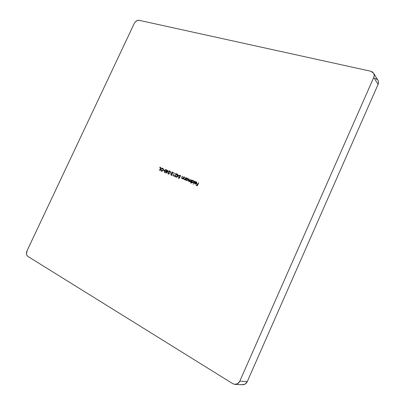 <?xml version="1.0" encoding="UTF-8"?>
<svg xmlns="http://www.w3.org/2000/svg" width="405" height="405" viewBox="0 0 405 405"><rect width="100%" height="100%" fill="white"/><g stroke="black" fill="none" stroke-linecap="round" stroke-linejoin="round"><path stroke-width="0.61" d="M378.118 80.544L378.528 82.402L378.088 84.387L373.754 77.431C374.402 75.877 374.347 74.454 373.602 73.168L370.747 71.224L372.575 72.044L373.79 73.513L374.205 75.406L373.754 77.431L239.806 381.13L237.684 383.656L234.708 384.35L232.743 383.651L27.854 256.395L26.973 255.449L26.517 254.041L27.074 250.71L134.257 23.455L135.174 22.047L137.103 20.579L139.102 20.311L370.747 71.224L139.102 20.311C137.143 20.134 135.528 21.181 134.257 23.455L27.074 250.71C26.087 253.246 26.345 255.14 27.854 256.395L232.743 383.651L235.006 384.375L242.554 384.745C244.666 384.745 246.24 383.692 247.273 381.576L239.806 381.13L373.754 77.431L378.088 84.387L247.273 381.576L245.192 384.041L242.539 384.745M196.131 182.007L196.44 183.095L194.77 182.422L194.648 183.399L195.63 184.078L196.547 183.435L196.754 182.321L196.319 181.764L195.65 181.673L195.089 181.987L196.217 182.048L196.44 183.095L194.77 182.422L194.623 183.273L195.053 183.956L196.096 183.895L196.648 183.242L196.364 181.789L195.089 181.987L196.131 182.007M191.003 183.328L191.6 182.012L192.238 182.817L193.357 182.452L193.762 181.567L193.524 180.731L192.238 180.615L192.188 180.144L190.775 183.237L191.6 182.012L192.137 182.782L193.631 182.037L193.312 180.559L192.238 180.615L192.188 180.144L191.003 183.328M185.768 180.154L185.956 179.749L186.589 180.529L187.697 180.159L188.097 179.288L187.864 178.458L186.599 178.347L186.548 177.876L185.546 180.063L185.956 179.749L186.492 180.493L187.966 179.754L187.652 178.286L186.599 178.347L186.548 177.876L185.768 180.154M183.931 176.828L182.954 178.2L182.164 178.423L181.875 177.911L182.346 176.19L181.622 177.901L182.007 178.676L182.888 178.524L182.933 179.005L183.931 176.828L183.045 178.094L182.164 178.423L181.896 177.805L182.346 176.19L181.835 177.299L182.007 178.676L182.888 178.524L182.933 179.005L183.921 176.843M178.843 175.593L177.684 175.122L177.775 174.352L177.041 175.223L177.324 175.34L176.383 177.39L178.843 175.593L177.684 175.122L177.775 174.352L177.041 175.223L177.324 175.34L176.383 177.39L178.843 175.593L177.684 175.122L178.828 175.603M173.816 175.897L173.441 175.745L174.439 173.011L173.087 175.957L173.816 175.897L173.441 175.745L174.439 173.011L173.087 175.957L173.816 175.897M171.234 172.884L170.313 172.51L170.176 172.814L171.097 173.183L171.234 172.884L170.313 172.51L170.176 172.814L171.097 173.183L171.234 172.884M168.424 171.396L167.295 170.94L167.392 170.181L166.668 171.042L166.946 171.153L166.015 173.173L168.424 171.396L167.295 170.94L167.392 170.181L166.668 171.042L166.946 171.153L166.015 173.173L168.424 171.396M164.632 170.221L163.726 169.852L163.59 170.151L164.496 170.52L164.632 170.221L163.726 169.852L163.59 170.151L164.496 170.52L164.632 170.221L163.726 169.852L164.627 170.237M160.947 167.589L159.838 167.144L159.702 167.437L160.598 167.802L159.403 170.399L160.947 167.589L159.838 167.144L159.702 167.437L160.598 167.802L159.403 170.399L160.947 167.589L159.838 167.144L160.937 167.604M163.235 170.216L163.367 168.991L162.435 168.131L161.119 168.682L160.577 169.857L161.185 171.204L162.643 170.986L163.235 170.216L162.694 168.202L160.76 169.229L161.16 171.194L163.235 170.216M166.146 169.589L165.235 169.852L164.622 170.788L164.314 171.852L164.734 172.657L165.974 171.943L166.551 170.237L166.146 169.589L164.622 170.788L164.734 172.657L166.232 171.442L166.146 169.589M168.48 173.821L168.161 173.264L168.389 172.768L170.576 171.457L168.951 170.804L168.814 171.107L169.928 171.553L168.08 172.798L167.923 173.659L168.323 174.115L169.012 174.054L169.553 173.451L168.602 173.887L169.467 173.436L168.47 173.816L168.227 173.011L170.576 171.457L168.951 170.804L168.814 171.107L169.928 171.553L167.999 172.95L168.323 174.115L169.553 173.451L168.657 173.907M171.442 175.026L171.107 174.459L171.34 173.963L173.542 172.651L171.902 171.993L171.766 172.292L172.884 172.743L171.031 173.993L170.875 174.854L171.274 175.314L171.968 175.254L172.51 174.651L171.553 175.087L172.424 174.636L171.426 175.016L171.178 174.206L173.542 172.651L171.902 171.993L171.766 172.292L172.884 172.743L170.951 174.145L171.274 175.314L172.51 174.651L171.609 175.107M175.152 176.529L174.828 175.967L175.061 175.466L177.279 174.15L175.623 173.487L175.481 173.791L176.615 174.246L174.747 175.497L174.59 176.367L174.995 176.828L175.694 176.767L176.241 176.16L175.274 176.6L176.155 176.145L175.147 176.529L174.894 175.714L177.279 174.15L175.623 173.487L175.481 173.791L176.615 174.246L174.666 175.648L174.995 176.828L176.241 176.16L175.335 176.62M179.152 178.423L180.083 177.041L179.263 176.843L179.147 176.16L180.017 175.542L180.665 176.418L180.301 175.279L179.547 175.325L178.964 175.978L178.858 176.752L179.607 177.319L179.116 178.048L178.281 177.709L178.144 178.013L179.152 178.423L180.083 177.041L179.38 176.929L179.177 176.079L180.149 175.578L180.665 176.418L180.301 175.279L178.964 175.978L179.197 177.218L179.607 177.319L179.116 178.048L178.281 177.709L178.144 178.013L179.152 178.423M186.037 177.673L185.06 179.05L184.265 179.273L183.971 178.757L184.442 177.031L183.769 178.544L183.86 179.349L184.994 179.374L185.034 179.86L186.037 177.673L185.146 178.944L184.265 179.273L183.992 178.656L184.442 177.031L183.931 178.144L184.103 179.526L184.994 179.374L185.034 179.86L186.037 177.673M191.666 179.936L190.274 181.592L189.687 181.136L190.406 179.43L189.363 180.888L188.684 181.065L188.421 180.665L188.922 178.833L188.229 180.392L188.401 181.248L189.439 181.06L189.606 181.713L190.608 181.663L190.664 182.139L191.666 179.936L189.945 181.572L190.178 179.339L189.788 180.195L188.684 181.065L188.922 178.833L188.381 180.023L188.522 181.319L189.439 181.06L189.707 181.789L190.608 181.663L190.664 182.139L191.661 179.952M194.825 181.202L193.18 184.214L194.825 181.202M198.728 182.776L197.822 184.164L196.805 183.748L196.663 184.062L197.68 184.472L197.255 185.409L196.238 184.994L196.096 185.308L197.346 185.814L198.728 182.776L197.822 184.164L196.805 183.748L196.663 184.062L197.68 184.472L197.255 185.409L196.238 184.994L196.096 185.308L197.346 185.814L198.723 182.792M375.121 78.276L377.607 79.75M373.613 73.183L377.931 80.2C378.67 81.471 378.721 82.868 378.088 84.387L247.273 381.576L239.806 381.13C238.748 383.292 237.148 384.375 235.006 384.375M242.261 384.72L241.269 384.492M159.54 170.454L160.598 167.802L159.54 170.454M159.838 167.493L159.97 167.214L159.838 167.493M162.101 168.227L160.77 169.614L160.75 170.54L161.205 171.209L160.76 169.229L162.901 168.308L162.294 168.196M162.881 168.677L163.276 169.305M163.296 169.7L163.154 170.206L162.744 168.596M163.094 170.323L162.223 171.052M161.995 171.097L161.661 171.067M161.398 170.945L160.967 169.315L162.562 168.5L163.154 170.206L161.433 170.961L163.154 170.206M160.967 169.315L161.676 168.556L162.461 168.465L163.048 168.956L163.119 169.882L162.319 170.895L161.534 170.991L160.871 170.318L160.967 169.315M163.726 170.206L163.853 169.928L163.726 170.206M164.875 170.606L164.445 171.928L164.729 172.651L164.622 170.788L166.273 169.66L165.675 169.7L165.017 170.363M164.911 172.378L166.151 171.426L164.992 172.424L164.835 170.875L165.999 169.882L166.151 171.426L166.111 169.953M166.207 169.999L166.42 170.601M166.374 170.839L166.151 171.426M166.04 171.654L165.078 172.449M164.865 172.353L164.572 171.872L164.835 170.875L165.448 169.999L165.999 169.882L166.293 170.323L166.02 171.356L165.407 172.252L164.865 172.353M166.227 173.062L166.946 171.153L166.227 173.062M166.804 171.097L167.599 170.282L166.804 171.097M167.422 171.011L168.409 171.406L167.422 171.011M166.703 172.581L167.994 171.598L166.703 172.581M167.159 171.239L167.867 171.523L166.571 172.505L167.159 171.239L167.867 171.523L166.571 172.505L167.159 171.239M168.141 173.937L167.999 172.95L170.054 171.624L168.424 172.611L168.029 173.381M168.951 171.158L168.951 170.804L170.556 171.472L169.077 170.88L168.951 171.158M170.313 172.869L170.313 172.51L171.229 172.9L170.439 172.586L170.313 172.869M171.092 175.132L170.951 174.145L173.011 172.819L171.376 173.806L170.976 174.575M171.902 172.348L171.902 171.993L173.517 172.662L172.029 172.064L171.902 172.348M173.224 176.013L174.439 173.011L173.224 176.013M174.808 176.646L174.666 175.648L176.742 174.317L175.092 175.309L174.692 176.084M175.618 173.846L175.623 173.487L177.253 174.165L175.75 173.558L175.618 173.846M176.595 177.284L177.324 175.34L176.595 177.284M177.177 175.279L177.987 174.459L177.177 175.279M177.081 176.788L178.402 175.795L177.081 176.788M177.542 175.426L178.271 175.719L176.955 176.712L177.542 175.426L178.271 175.719L176.955 176.712L177.542 175.426M178.276 178.068L178.281 177.709L179.243 178.119L179.734 177.39L179.243 178.119L178.413 177.78L178.276 178.068M179.04 176.985L178.964 175.978L180.453 175.36L179.81 175.335M180.579 176.383L180.271 175.643L180.579 176.383M179.673 175.395L178.985 176.828M182.842 178.969L182.888 178.524L182.842 178.969M181.992 178.671L181.835 177.299L182.559 176.297L181.804 177.77M182.159 178.423L183.171 178.17L183.835 176.808L182.923 178.402M182.847 178.448L182.518 178.539M181.759 177.932L181.891 178.575M184.943 179.82L184.994 179.374L184.943 179.82M184.088 179.516L183.931 178.144L184.655 177.137L183.986 178.372M184.255 179.268L185.272 179.015L185.809 177.582L185.338 178.919M184.948 179.299L184.614 179.385M183.855 178.777L183.986 179.425M185.682 180.119L186.548 177.876L185.682 180.119M186.725 178.418L187.712 178.327L186.725 178.418M186.437 180.468L185.956 179.749L186.437 180.468M187.667 178.64L187.869 179.734L186.811 180.321M186.67 180.265L186.275 179.056L187.404 178.494L187.869 179.734L187.809 178.954L187.743 179.658L186.735 180.296L186.204 179.764L186.315 178.975L186.771 178.524L187.54 178.57M186.583 180.215L187.743 179.658L186.609 180.225M190.568 182.098L190.608 181.663L190.568 182.098M189.778 181.825L189.439 181.06L189.778 181.825M188.391 181.187L188.381 180.023L189.14 178.939L188.3 180.939M188.695 181.065L189.915 180.265L190.178 179.339L189.444 181.005M189.965 181.582L191.145 180.843L191.565 179.916L191.145 180.843M191.074 180.994L190.148 181.668M189.17 181.146L188.892 181.162M190.907 183.293L192.188 180.144L190.907 183.293M192.365 180.691L193.372 180.6L192.365 180.691M192.091 182.761L191.6 182.012L192.091 182.761M193.317 180.913L193.529 182.017L192.456 182.604M192.233 182.498L191.914 181.334L193.058 180.767L193.529 182.017L193.205 180.853M192.385 182.579L193.529 182.017L192.259 182.508L191.843 182.048L191.914 181.334L192.415 180.797L193.129 180.802L193.408 181.946L192.259 182.508M193.312 184.27L194.597 181.111L193.312 184.27M195.281 182.159L196.425 181.825L195.772 181.744L195.281 182.159M196.663 182.746L196.567 183.166L194.896 182.493L194.861 183.703L194.77 182.422L196.567 183.166L196.278 182.088M196.658 182.604L196.491 182.24M195.261 183.723L196.111 183.728M195.478 183.829L195.99 183.794L195.195 183.693L194.876 182.787L196.293 183.359L195.412 183.809M196.415 183.435L195.99 183.794L196.293 183.359L194.876 182.787L195.286 183.738M196.228 185.363L196.238 184.994L197.382 185.48L197.807 184.543L197.382 185.48L196.359 185.065L196.228 185.363M196.795 184.113L196.805 183.748L197.949 184.234L198.622 182.751L197.949 184.234L196.931 183.819L196.795 184.113"/></g></svg>
